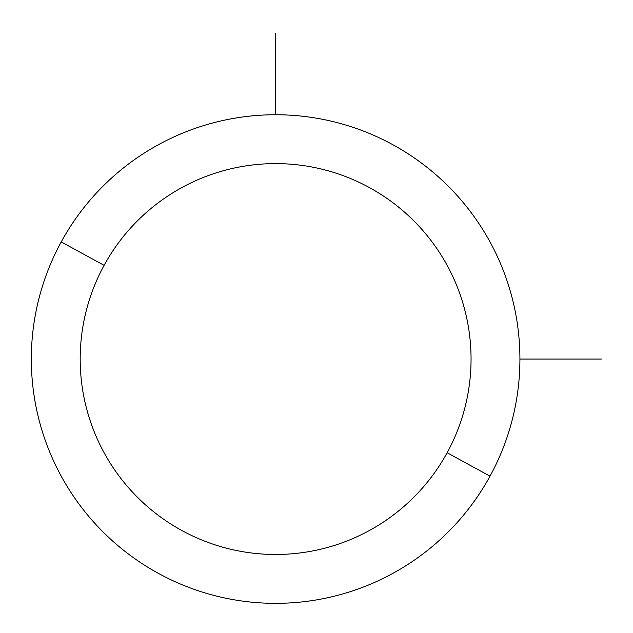 <?xml version="1.0" encoding="UTF-8"?>
<svg xmlns="http://www.w3.org/2000/svg" width="633" height="633" viewBox="0 0 633 633"><rect width="100%" height="100%" fill="white"/><g stroke="black" fill="none" stroke-linecap="round" stroke-linejoin="round"><path stroke-width="0.95" d="M490.013 476.166L447.135 452.737A195.439 195.439 0 0 0 369.324 187.534A195.439 195.439 0 0 0 104.113 265.346L61.235 241.925A244.291 244.291 0 0 1 392.745 144.656A244.291 244.291 0 0 1 490.013 476.166A244.291 244.291 0 0 1 158.503 573.435A244.291 244.291 0 0 1 61.235 241.925L104.113 265.346A195.439 195.439 0 0 0 181.924 530.557A195.439 195.439 0 0 0 447.135 452.737L490.013 476.166A244.291 244.291 0 0 0 392.745 144.656A244.291 244.291 0 0 0 61.235 241.925A244.291 244.291 0 0 0 158.503 573.435A244.291 244.291 0 0 0 490.013 476.166M447.135 452.737A195.439 195.439 0 0 1 181.924 530.557A195.439 195.439 0 0 1 104.113 265.346A195.439 195.439 0 0 1 369.324 187.534A195.439 195.439 0 0 1 447.135 452.737M519.922 359.046L601.35 359.046M275.624 114.747L275.624 33.32"/></g></svg>
